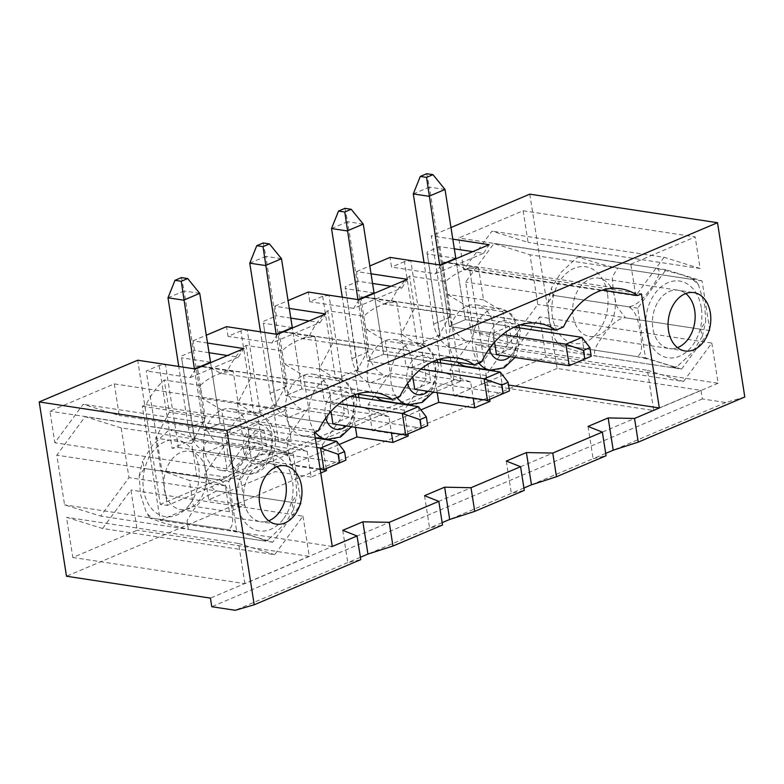 <?xml version="1.0" encoding="UTF-8"?>
<svg xmlns="http://www.w3.org/2000/svg" width="784" height="784" viewBox="0 0 784 784"><rect width="100%" height="100%" fill="white"/><g stroke="black" fill="none" stroke-linecap="round" stroke-linejoin="round"><path stroke-width="0.59" stroke-dasharray="3.92 2.94" d="M423.752 343.588L410.777 260.739L404.426 261.631L417.402 344.47L423.752 343.588L496.488 354.642L452.691 347.988A22.697 14.475 67 0 1 433.679 324.086L424.046 262.571M413.295 193.913L429.387 187.092L426.721 173.715M581.963 337.375L585.325 358.896L468.783 341.167A22.697 14.475 67 0 1 449.771 317.275L429.387 187.092L445.028 189.473M439.687 264.953L449.32 326.467L502.534 334.562M454.328 248.832L439.844 246.637L426.966 252.085L439.844 336.767L512.589 347.831L509.218 326.311L465.412 319.647L449.32 326.467L465.412 319.647L455.808 258.328L465.412 319.647L514.412 327.104M372.567 283.465L358.072 281.26L345.195 286.719L358.082 371.4L358.17 369.558L335.64 379.103L341.981 378.211L414.726 389.276L370.93 382.612A22.697 14.475 67 0 1 351.908 358.719L342.275 297.205M331.524 228.536L347.626 221.725L344.96 208.338M500.192 371.998L503.563 393.519L387.022 375.801A22.697 14.475 67 0 1 368.01 351.898L347.626 221.725L363.266 224.097M357.925 299.576L367.559 361.101L420.773 369.186M358.082 371.4L430.818 382.455L427.456 360.944L383.65 354.28L367.559 361.101L383.65 354.28L374.046 292.951L383.65 354.28L432.65 361.728M260.219 412.845L247.244 329.995L240.904 330.887L253.869 413.727L260.219 412.845L332.965 423.909L289.159 417.245A22.697 14.475 67 0 1 270.147 393.343L260.513 331.828M249.763 263.169L265.854 256.348L263.199 242.971M418.431 406.631L421.802 428.152L305.26 410.424A22.697 14.475 67 0 1 286.248 386.532L265.854 256.348L281.505 258.73M276.154 334.209L285.788 395.724L339.011 403.819M332.965 423.909L349.056 417.088L345.685 395.567L301.889 388.913L285.788 395.724L301.889 388.913L292.285 327.585L301.889 388.913L350.889 396.361M320.146 469.018L207.397 451.868A22.697 14.475 67 0 1 188.385 427.976L178.752 366.461M168.001 297.793L184.093 290.982L181.427 277.595M336.669 441.265L340.031 462.776L223.489 445.057A22.697 14.475 67 0 1 204.477 421.155L184.093 290.982L199.734 293.353M194.393 368.833L204.026 430.357L316.775 447.497M263.924 430.2L247.832 437.011L251.194 458.532L267.295 451.721L263.924 430.2L220.118 423.536L204.026 430.357L220.118 423.536L210.524 362.218L220.118 423.536L315.286 438.011M656.62 268.295C663.215 271.225 655.414 281.975 650.671 288.786C645.487 295.49 637.441 306.25 628.317 306.769C636.539 310.209 638.813 324.047 640.43 332.906C641.567 341.628 643.605 355.456 636.098 356.465C646.32 358.592 655.071 360.885 662.353 363.315C668.448 365.246 678.434 368.372 672.182 367.676L677.072 366.579L692.478 352.398L702.317 336.414L700.484 329.192L705.698 321.724L704.806 305.593L698.397 284.572L692.703 279.506L694.8 279.457L680.287 274.351L656.62 268.295L581.532 256.868L579.474 256.75L576.632 257.965L581.532 256.868C575.28 256.182 585.256 259.298 591.361 261.229C598.653 263.669 607.404 265.952 617.616 268.089L612.265 277.193L613.294 291.677L616.861 306.564L625.397 317.775C616.234 318.314 608.237 329.045 603.023 335.777C598.3 342.549 590.489 353.349 597.094 356.259L573.418 350.193L558.914 345.087L561.011 345.048L555.317 339.982L549.3 321.264L548.016 302.83L553.23 295.352L551.397 288.13L561.226 272.146L576.632 257.965M677.072 366.579L674.24 367.804L672.182 367.676L597.094 356.259M636.098 356.465L561.011 345.048M700.484 329.192L625.397 317.775M692.703 279.506L617.616 268.089M628.317 306.769L553.23 295.352M609.932 285.621A29.508 21.148 -81.4 0 1 612.5 319.362A29.508 21.148 -81.4 0 1 589.568 336.444A29.508 21.148 -81.4 0 1 573.094 304.094A29.508 21.148 -81.4 0 1 598.437 278.104A29.508 21.148 -81.4 0 1 609.932 285.621M684.991 350.958L669.35 348.576A29.508 21.148 -81.4 0 0 677.494 347.655A29.508 21.148 -81.4 0 1 669.35 348.576A29.508 21.148 -81.4 0 1 652.876 316.226A29.508 21.148 -81.4 0 1 678.219 290.237A29.508 21.148 -81.4 0 1 685.726 293.549A29.508 21.148 -81.4 0 0 678.219 290.237L598.437 278.104M283.877 452.652L285.974 452.603L271.47 447.497L247.793 441.431C254.388 444.371 246.627 455.083 241.835 461.952C236.611 468.705 228.595 479.406 219.491 479.916C227.723 483.356 229.996 497.242 231.603 506.013C232.73 514.686 234.798 528.592 227.282 529.612C237.493 531.738 246.245 534.022 253.536 536.462C259.631 538.392 269.618 541.519 263.355 540.823L268.255 539.725L285.719 522.83L293.5 509.561L291.658 502.338L296.871 494.861L295.588 476.427L289.58 457.719L283.877 452.652L208.789 441.225C201.263 442.274 203.34 456.131 204.467 464.834C206.065 473.575 208.358 487.511 216.57 490.921L203.84 497.732L194.207 508.914L187.111 520.478L188.268 529.406L164.601 523.34L150.087 518.234L152.194 518.185L146.49 513.118L140.473 494.42L139.199 475.976L144.403 468.499L142.57 461.276L152.429 445.263L167.815 431.112L172.705 430.014L170.647 429.887L167.815 431.112M268.255 539.725L265.413 540.95L263.355 540.823L188.268 529.406M227.282 529.612L152.194 518.185M219.491 479.916L144.403 468.499M291.658 502.338L216.57 490.921M247.793 441.431L172.705 430.014C166.453 429.328 176.429 432.435 182.545 434.375C189.826 436.815 198.577 439.099 208.789 441.225M205.496 486.737A29.508 21.148 -81.4 0 1 180.741 509.59A29.508 21.148 -81.4 0 1 164.268 477.24A29.508 21.148 -81.4 0 1 189.62 451.251A29.508 21.148 -81.4 0 1 205.496 486.737M276.174 524.104L260.523 521.723A29.508 21.148 -81.4 0 0 268.667 520.801A29.508 21.148 -81.4 0 1 260.523 521.723A29.508 21.148 -81.4 0 1 244.049 489.373A29.508 21.148 -81.4 0 1 269.402 463.383A29.508 21.148 -81.4 0 1 276.899 466.696A29.508 21.148 -81.4 0 0 269.402 463.383L189.62 451.251M114.297 383.895L119.237 415.481L83.163 404.27L54.86 442.754L49.911 411.169L114.297 383.895L286.376 410.061L291.315 441.657L119.237 415.481M291.315 441.657L255.231 430.436L83.163 404.27M255.231 430.436L226.939 468.92L221.99 437.335L286.376 410.061M221.99 437.335L49.911 411.169M293.265 454.073L301.046 503.769L272.744 542.244L236.66 531.033L228.879 481.347L257.181 442.862L293.265 454.073L121.187 427.907L128.968 477.603L100.666 516.078L64.582 504.867L56.801 455.171L85.103 416.696L121.187 427.907M180.741 509.59L260.523 521.723A29.508 21.148 -81.4 0 1 244.04 501.417A29.508 21.148 -81.4 0 1 269.402 463.383L285.043 465.765M408.229 435.973L372.253 430.494L368.206 404.671L390.305 373.164L385.248 340.883L365.795 329.015L360.748 296.744A77.165 55.321 98.6 0 1 366.775 297.195A77.165 55.321 98.6 0 1 383.837 303.986L520.537 324.772M372.253 430.494L420.93 409.885M489.784 370.058L508.052 344L502.995 311.728L483.542 299.86L478.485 267.589A77.165 55.321 98.6 0 0 445.498 281.564L409.513 276.086L414.569 308.367L401.026 334.2L406.073 366.481L434.679 376.526L437.217 392.696M409.513 276.086A77.165 55.321 98.6 0 0 391.422 300.772L383.837 303.986M588.049 426.437L593.106 458.718L531.464 484.826M605.689 453.387L593.106 458.718L606.061 455.759M326.467 470.596L290.482 465.128L286.444 439.305L308.543 407.788L303.486 375.516L284.033 363.649L278.977 331.367A77.165 55.321 98.6 0 1 285.004 331.828A77.165 55.321 98.6 0 1 302.075 338.61L438.775 359.405M290.482 465.128L339.168 444.508M408.013 404.691L426.28 378.633L421.233 346.352L401.78 334.494L396.724 302.212A77.165 55.321 98.6 0 0 363.727 316.187L327.751 310.719L332.808 342.99L319.255 368.833L324.311 401.104L352.918 411.149L355.446 427.319M327.751 310.719A77.165 55.321 98.6 0 0 309.66 335.405L302.075 338.61M523.918 488.02L449.693 519.459M506.288 461.07L511.344 493.352L524.29 490.392M359.111 299.762L353.594 308.377L401.878 287.924L390.981 286.268M401.878 287.924L407.396 279.31M371.048 273.783L356.553 271.578L358.072 281.26M341.981 378.211L329.015 295.372L358.278 299.635M329.015 295.372L322.665 296.264L309.788 301.713L308.269 292.03M353.594 308.377L309.788 301.713M374.046 292.951L345.107 288.551M357.955 299.772L367.559 361.101L411.355 367.755L412.776 376.849M427.456 360.944L411.355 367.755M414.726 389.276L430.818 382.455M385.111 401.202A31.203 22.373 98.6 0 0 411.933 360.973A31.203 22.373 98.6 0 0 394.499 339.501A31.203 22.373 98.6 0 0 367.676 379.721A31.203 22.373 98.6 0 0 376.281 396.959M363.727 316.187L368.784 348.468L355.24 374.301L358.357 394.234M358.886 397.576L360.297 406.582L388.893 416.627L391.432 432.797M407.925 434.022L404.191 410.15L407.788 405.014M396.724 302.212L360.748 296.744M401.78 334.494L365.795 329.015M421.233 346.352L385.248 340.883M426.28 378.633L390.305 373.164M404.191 410.15L368.206 404.671M388.893 416.627L352.918 411.149M360.297 406.582L324.311 401.104M355.24 374.301L319.255 368.833M368.784 348.468L332.808 342.99M309.66 335.405L481.739 361.571M509.218 326.311L493.126 333.131L449.32 326.467L440.04 265.002M440.873 265.129L435.355 273.743L391.549 267.079L390.04 257.397M410.777 260.739L439.716 265.139M404.426 261.631L391.549 267.079M435.355 273.743L483.64 253.291L472.742 251.635M455.808 258.328L426.868 253.928M159.132 365.52L172.108 448.36L178.458 447.468L165.483 364.629L159.132 365.52L146.255 370.969L167.315 505.455L160.279 504.386L137.7 360.219M210.524 362.218L181.574 357.808L194.55 440.657L194.638 438.815L172.108 448.36M194.638 438.815L181.574 357.808M207.515 343.039L193.031 340.834L194.55 350.517L181.672 355.975M193.031 340.834L206.29 335.219M240.904 330.887L228.026 336.346L226.507 326.654M292.285 327.585L263.346 323.184L276.321 406.024L276.409 404.191L253.869 413.727M276.409 404.191L263.346 323.184M289.276 308.416L274.792 306.211L276.311 315.893L263.434 321.342M274.792 306.211L288.061 300.595M322.665 296.264L335.64 379.103M358.17 369.558L345.195 286.719M356.553 271.578L369.823 265.962M417.402 344.47L439.932 334.925L426.966 252.085M439.844 246.637L460.894 381.122L167.315 505.455M195.588 369.019L190.061 377.633L146.255 370.969M460.894 381.122L453.858 380.044L160.279 504.386M483.64 253.291L489.167 244.686M452.809 239.149L431.278 235.876L453.858 380.044M496.488 354.642L512.589 347.831M439.844 336.767L439.932 334.925M493.126 333.131L494.547 342.226M466.872 366.579A31.203 22.373 98.6 0 0 493.695 326.35A31.203 22.373 98.6 0 0 476.26 304.868A31.203 22.373 98.6 0 0 449.438 345.097A31.203 22.373 98.6 0 0 458.042 362.335M445.498 281.564L450.545 313.835L437.002 339.678L440.128 359.611M440.647 362.943L442.058 371.949L470.665 381.994L473.193 398.164M489.686 399.399L485.953 375.516L489.549 370.381M483.542 299.86L447.566 294.392L442.509 262.111L478.485 267.589M502.995 311.728L467.009 306.26L447.566 294.392M508.052 344L472.066 338.531L467.009 306.26M485.953 375.516L449.977 370.048L472.066 338.531M490 401.339L454.014 395.871L449.977 370.048M470.665 381.994L434.679 376.526M442.058 371.949L406.073 366.481M437.002 339.678L401.026 334.2M450.545 313.835L414.569 308.367M160.191 520.311L193.432 506.229L189.385 480.406L160.789 470.371L155.732 438.089L169.275 412.247L164.219 379.975A77.165 55.321 98.6 0 0 146.128 404.662L142.335 406.269L160.191 520.311L332.269 546.477M391.422 300.772L563.5 326.938M454.014 395.871L487.256 381.788L469.391 267.746L465.598 269.353L602.298 290.139M465.598 269.353A77.165 55.321 98.6 0 0 448.536 262.562A77.165 55.321 98.6 0 0 442.509 262.111M469.391 267.746L641.469 293.912M487.256 381.788L508.542 385.032M326.252 439.314L344.519 413.256L339.462 380.985L320.019 369.117L314.962 336.846A77.165 55.321 98.6 0 0 281.966 350.82L287.022 383.092L273.469 408.934L278.526 441.206L307.132 451.251L311.179 477.074L320.764 473.007M311.179 477.074L275.194 471.605L208.72 499.751L204.683 473.938L226.772 442.421L221.725 410.14L202.272 398.282L197.215 366.001A77.165 55.321 98.6 0 1 203.242 366.451A77.165 55.321 98.6 0 1 220.304 373.243L357.014 394.029M244.706 505.229L240.659 479.406L262.758 447.889L257.701 415.618L238.248 403.75L233.201 371.469A77.165 55.321 98.6 0 0 200.204 385.444L205.251 417.725L191.708 443.558L196.764 475.839L225.371 485.884L229.408 511.707L244.706 505.229L208.72 499.751M229.408 511.707L193.432 506.229M529.788 194.158L557.081 368.451L700.994 390.334L702.346 398.948L725.808 402.515L744.8 396.998M702.346 398.948L211.758 606.718M725.808 402.515L613.225 450.192M442.156 522.644L367.931 554.082M360.395 557.277L235.229 610.285M700.994 390.334L210.416 598.114M557.081 368.451L66.493 576.23M102.606 528.494L130.908 490.01L137.21 530.219L72.824 557.483L66.532 517.293L102.606 528.494L274.684 554.67L302.987 516.176L130.908 490.01M523.114 210.749L528.063 242.344L491.98 231.123L463.677 269.608L458.738 238.022L523.114 210.749L695.192 236.925L700.141 268.51L528.063 242.344M481.65 384.336L475.349 344.127L511.442 355.348L539.735 316.883L546.027 357.073L481.65 384.336L653.729 410.502L647.427 370.303L475.349 344.127M509.492 342.931L473.409 331.72L465.627 282.034L493.93 243.55L530.013 254.761L537.795 304.457L509.492 342.931L681.57 369.107L645.487 357.886L637.706 308.2L666.008 269.716L702.082 280.927L709.863 330.623L681.57 369.107M450.986 227.536L431.278 235.876M314.962 336.846L278.977 331.367M281.966 350.82L245.99 345.342A77.165 55.321 98.6 0 0 227.889 370.028L399.967 396.194M233.201 371.469L197.215 366.001M200.204 385.444L164.219 379.975M146.128 404.662L318.206 430.828M245.99 345.342L251.037 377.623L237.493 403.466L242.55 435.737L271.156 445.782L275.194 471.605M227.889 370.028L220.304 373.243M342.755 530.327L347.812 562.608L360.767 559.649M424.526 495.704L429.573 527.975L442.529 525.015M589.568 336.444L669.35 348.576A29.508 21.148 -81.4 0 1 652.866 328.271A29.508 21.148 -81.4 0 1 678.219 290.237L693.869 292.618M287.022 383.092L251.037 377.623M273.469 408.934L237.493 403.466M278.526 441.206L242.55 435.737M307.132 451.251L271.156 445.782M326.164 468.656L322.42 444.773L286.444 439.305M344.519 413.256L308.543 407.788M322.42 444.773L326.026 439.638M339.462 380.985L303.486 375.516M320.019 369.117L284.033 363.649M330.172 395.606A31.203 22.373 98.6 0 0 312.728 374.125A31.203 22.373 98.6 0 0 285.905 414.354A31.203 22.373 98.6 0 0 303.349 435.835A31.203 22.373 98.6 0 0 330.172 395.606M345.685 395.567L329.594 402.388L331.015 411.482M247.244 329.995L276.517 334.258M329.594 402.388L285.788 395.724L276.184 334.405M276.321 406.024L349.056 417.088M277.35 334.386L271.823 343L320.107 322.547L309.21 320.891M290.795 318.098L276.311 315.893M320.107 322.547L325.634 313.943M271.823 343L228.026 336.346M142.335 406.269L314.413 432.435M205.251 417.725L169.275 412.247M191.708 443.558L155.732 438.089M196.764 475.839L160.789 470.371M225.371 485.884L189.385 480.406M240.659 479.406L204.683 473.938M262.758 447.889L226.772 442.421M257.701 415.618L221.725 410.14M238.248 403.75L202.272 398.282M248.401 430.24A31.203 22.373 98.6 0 0 230.966 408.758A31.203 22.373 98.6 0 0 204.144 448.977A31.203 22.373 98.6 0 0 221.578 470.459A31.203 22.373 98.6 0 0 248.401 430.24M178.458 447.468L251.194 458.532M165.483 364.629L194.746 368.892M247.832 437.011L204.026 430.357L194.422 369.029M194.55 440.657L267.295 451.721M190.061 377.633L238.346 357.181L227.448 355.524M209.034 352.722L194.55 350.517M238.346 357.181L243.873 348.566M645.487 357.886L473.409 331.72M637.706 308.2L465.627 282.034M666.008 269.716L493.93 243.55M702.082 280.927L530.013 254.761M709.863 330.623L537.795 304.457M647.427 370.303L683.521 381.514L511.442 355.348M683.521 381.514L711.813 343.049L539.735 316.883M711.813 343.049L718.105 383.239L546.027 357.073M718.105 383.239L653.729 410.502M700.141 268.51L664.058 257.299L491.98 231.123M664.058 257.299L635.755 295.774L463.677 269.608M635.755 295.774L630.816 264.188L458.738 238.022M630.816 264.188L695.192 236.925M301.046 503.769L128.968 477.603M272.744 542.244L100.666 516.078M236.66 531.033L64.582 504.867M228.879 481.347L56.801 455.171M257.181 442.862L85.103 416.696M302.987 516.176L309.288 556.385L137.21 530.219M309.288 556.385L244.902 583.649L72.824 557.483M244.902 583.649L238.61 543.459L66.532 517.293M238.61 543.459L274.684 554.67M226.939 468.92L54.86 442.754M449.771 317.275L433.679 324.086M468.783 341.167L452.691 347.988M368.01 351.898L351.908 358.719M387.022 375.801L370.93 382.612M286.248 386.532L270.147 393.343M305.26 410.424L289.159 417.245M204.477 421.155L188.385 427.976M223.489 445.057L207.397 451.868M701.298 307.759A38.798 27.812 98.6 0 0 655.042 293.383A38.798 27.812 98.6 0 0 665.018 357.092A38.798 27.812 98.6 0 0 701.298 307.759M607.443 293.481A38.798 27.812 98.6 0 0 561.177 279.104A38.798 27.812 98.6 0 0 571.154 342.814A38.798 27.812 98.6 0 0 607.443 293.481M283.71 518.587A38.798 27.812 98.6 0 0 273.734 454.877A38.798 27.812 98.6 0 0 237.454 504.21A38.798 27.812 98.6 0 0 283.71 518.587M189.846 504.308A38.798 27.812 98.6 0 0 179.869 440.598A38.798 27.812 98.6 0 0 143.59 489.931A38.798 27.812 98.6 0 0 189.846 504.308M407.504 383.464A19.855 14.239 -81.4 0 1 407.004 381.073A19.855 14.239 -81.4 0 1 416.745 356.975A19.855 14.239 -81.4 0 1 434.297 365.501A19.855 14.239 -81.4 0 1 428.093 391.304M396.91 397.488A31.203 22.373 -81.4 0 1 391.138 383.288A31.203 22.373 -81.4 0 1 417.96 343.069A31.203 22.373 -81.4 0 1 435.385 377.28A31.203 22.373 -81.4 0 1 408.572 404.769M489.275 348.841A19.855 14.239 -81.4 0 1 488.775 346.44A19.855 14.239 -81.4 0 1 498.506 322.351A19.855 14.239 -81.4 0 1 516.058 330.868A19.855 14.239 -81.4 0 1 509.855 356.681M478.681 362.865A31.203 22.373 -81.4 0 1 472.899 348.664A31.203 22.373 -81.4 0 1 499.722 308.435A31.203 22.373 -81.4 0 1 517.156 342.657A31.203 22.373 -81.4 0 1 490.343 370.146M315.148 432.121A31.203 22.373 -81.4 0 1 309.376 417.921A31.203 22.373 -81.4 0 1 336.199 377.692A31.203 22.373 -81.4 0 1 353.623 411.914A31.203 22.373 -81.4 0 1 326.81 439.403M325.742 418.097A19.855 14.239 -81.4 0 1 325.242 415.706A19.855 14.239 -81.4 0 1 334.974 391.608A19.855 14.239 -81.4 0 1 352.535 400.124A19.855 14.239 -81.4 0 1 346.332 425.937M227.605 452.554A31.203 22.373 -81.4 0 1 254.428 412.325A31.203 22.373 -81.4 0 1 271.862 446.537A31.203 22.373 -81.4 0 1 245.049 474.026A31.203 22.373 -81.4 0 1 227.605 452.554M243.481 450.33A19.855 14.239 -81.4 0 1 262.052 425.075A19.855 14.239 -81.4 0 1 267.158 457.689A19.855 14.239 -81.4 0 1 243.481 450.33M702.317 336.414L705.688 321.724M698.397 284.572L694.8 279.457M558.914 345.087L555.317 339.982M548.016 302.83L551.397 288.13M285.974 452.603L289.58 457.719M293.49 509.561L296.871 494.861M150.087 518.234L146.49 513.118M139.199 475.976L142.57 461.276M394.499 339.501L417.96 343.069L429.485 348.566L436.992 359.983M437.786 362.512L438.53 366.01L435.14 388.786L433.278 392.098M538.853 323.361L366.775 297.195M476.26 304.868L499.722 308.435L511.246 313.943L518.753 325.35M620.614 288.737L448.536 262.562M457.082 357.994L285.004 331.828M375.32 392.617L203.242 366.451M519.547 327.879L520.302 331.387L516.901 354.162L515.049 357.465M303.349 435.835L315.227 437.639M312.728 374.125L336.199 377.692L347.724 383.2L355.221 394.607M356.014 397.145L356.769 400.644L353.368 423.419L351.516 426.721M221.578 470.459L245.049 474.026C251.527 474.908 257.534 473.203 263.061 468.891L271.607 458.042C275.066 450.8 276.193 443.205 275.008 435.277C272.46 422.38 265.609 414.726 254.428 412.325L230.966 408.758"/><path stroke-width="1.18" d="M424.046 262.571L413.295 193.913L420.283 176.439L426.545 177.39L432.984 174.665L426.721 173.715L420.283 176.439M583.433 350.389L584.786 358.994L591.224 356.269L589.872 347.655L583.433 350.389L565.862 344.196L581.963 337.375L589.872 347.655M591.224 356.269L569.233 365.707L496.488 354.642L494.547 342.226M502.534 334.562L565.862 344.196L569.233 365.707L584.786 358.994M432.984 174.665L445.028 189.473L428.936 196.284L413.295 193.913M426.545 177.39L439.687 264.953M514.412 327.104L581.963 337.375M445.028 189.473L455.808 258.328L440.04 265.002M342.275 297.205L331.524 228.536L338.521 211.072L344.774 212.023L351.212 209.289L344.96 208.338L338.521 211.072M501.672 385.013L503.014 393.617L509.453 390.893L508.11 382.288L501.672 385.013L484.1 378.819L500.192 371.998L508.11 382.288M509.453 390.893L487.472 400.34L414.726 389.276L412.776 376.849M420.773 369.186L484.1 378.819L487.472 400.34L503.014 393.617M351.212 209.289L363.266 224.097L347.175 230.917L331.524 228.536M344.774 212.023L357.925 299.576M432.65 361.728L500.192 371.998M363.266 224.097L374.046 292.951L358.278 299.635M260.513 331.828L249.763 263.169L256.76 245.696L263.012 246.646L269.451 243.922L263.199 242.971L256.76 245.696M419.91 419.646L421.253 428.25L427.692 425.526L426.349 416.912L419.91 419.646L402.329 413.452L418.431 406.631L426.349 416.912M427.692 425.526L405.7 434.963L332.965 423.909L331.015 411.482M339.011 403.819L402.329 413.452L405.7 434.963L421.253 428.25M269.451 243.922L281.505 258.73L265.404 265.541L249.763 263.169M263.012 246.646L276.154 334.209M350.889 396.361L418.431 406.631M281.505 258.73L292.285 327.585L276.517 334.258M178.752 366.461L168.001 297.793L174.989 280.329L181.251 281.28L187.69 278.555L181.427 277.595L174.989 280.329M338.139 454.269L339.492 462.883L345.93 460.149L344.578 451.545L338.139 454.269L320.568 448.076L336.669 441.265L344.578 451.545M345.93 460.149L323.939 469.596L320.146 469.018M316.775 447.497L320.568 448.076L323.939 469.596L339.492 462.883M187.69 278.555L199.734 293.353L183.642 300.174L168.001 297.793M181.251 281.28L194.393 368.833M315.286 438.011L336.669 441.265M199.734 293.353L210.524 362.218L194.746 368.892M689.714 297.753A29.508 21.148 -81.4 0 1 693.987 326.183A29.508 21.148 -81.4 0 1 677.494 347.655A29.508 21.148 -81.4 0 0 694.702 322.587A29.508 21.148 -81.4 0 0 685.726 293.549A29.508 21.148 -81.4 0 1 689.714 297.753M285.278 498.869A29.508 21.148 -81.4 0 1 268.667 520.801A29.508 21.148 -81.4 0 0 285.886 483.689A29.508 21.148 -81.4 0 0 276.899 466.696A29.508 21.148 -81.4 0 1 285.278 498.869M668.507 330.652A29.508 21.148 -81.4 0 1 693.869 292.618A29.508 21.148 -81.4 0 1 710.343 324.968A29.508 21.148 -81.4 0 1 684.991 350.958A29.508 21.148 -81.4 0 1 668.507 330.652M226.919 430.485L717.507 222.705L744.8 396.998L638.245 442.127L634.54 418.46L659.324 407.954L641.469 293.912L637.676 295.519A77.165 55.321 98.6 0 0 620.614 288.737A77.165 55.321 98.6 0 0 563.5 326.938L555.915 330.152A77.165 55.321 98.6 0 0 538.853 323.361A77.165 55.321 98.6 0 0 481.739 361.571L474.153 364.785A77.165 55.321 98.6 0 0 457.082 357.994A77.165 55.321 98.6 0 0 399.967 396.194L392.382 399.409A77.165 55.321 98.6 0 0 375.32 392.617A77.165 55.321 98.6 0 0 318.206 430.828L314.413 432.435L332.269 546.477L357.053 535.982L360.767 559.649L254.212 604.778L226.919 430.485L39.2 401.937L66.493 576.23L210.416 598.114L211.758 606.718L235.229 610.285L254.212 604.778M301.526 486.07A29.508 21.148 -81.4 0 1 276.174 524.104A29.508 21.148 -81.4 0 1 259.69 491.754A29.508 21.148 -81.4 0 1 285.043 465.765A29.508 21.148 -81.4 0 1 301.526 486.07M392.951 546.017L389.246 522.34L438.824 501.348L442.529 525.015L392.951 546.017L367.931 554.082L360.395 557.277M556.483 476.75L552.779 453.083L602.347 432.092L606.061 455.759L556.483 476.75L531.464 484.826L523.918 488.02M420.93 409.885L438.726 402.349L437.217 392.696M474.722 511.384L471.017 487.717L520.586 466.715L524.29 490.392L474.722 511.384L449.693 519.459L442.156 522.644M339.168 444.508L356.965 436.972L355.446 427.319M390.981 286.268L372.567 283.465M288.061 300.595L308.269 292.03L359.111 299.762L407.396 279.31L371.048 273.783M376.281 396.959A31.203 22.373 98.6 0 0 385.111 401.202L408.572 404.769A31.203 22.373 -81.4 0 1 396.91 397.488M358.357 394.234L358.886 397.576M391.432 432.797L392.941 442.441L408.229 435.973L407.925 434.022M392.941 442.441L356.965 436.972M438.775 359.405L474.153 364.785M520.537 324.772L555.915 330.152M634.54 418.46L608.168 417.921L588.049 426.437L602.347 432.092M608.168 417.921L613.225 450.192L605.689 453.387M638.245 442.127L613.225 450.192M452.809 239.149L489.167 244.686L440.873 265.129L390.04 257.397L369.823 265.962M472.742 251.635L454.328 248.832M206.29 335.219L226.507 326.654L277.35 334.386L325.634 313.943L289.276 308.416M207.515 343.039L243.873 348.566L195.588 369.019L137.7 360.219L39.2 401.937M458.042 362.335A31.203 22.373 98.6 0 0 466.872 366.579L490.343 370.146A31.203 22.373 -81.4 0 1 478.681 362.865M440.128 359.611L440.647 362.943M473.193 398.164L474.702 407.817L490 401.339L489.686 399.399M474.702 407.817L438.726 402.349M602.298 290.139L637.676 295.519M508.542 385.032L659.324 407.954M389.246 522.34L362.874 521.811L342.755 530.327L357.053 535.982M471.017 487.717L444.646 487.178L424.526 495.704L438.824 501.348M552.779 453.083L526.407 452.554L506.288 461.07L520.586 466.715M320.764 473.007L326.467 470.596L326.164 468.656M717.507 222.705L529.788 194.158L450.986 227.536M357.014 394.029L392.382 399.409M526.407 452.554L531.464 484.826M309.21 320.891L290.795 318.098M444.646 487.178L449.693 519.459M227.448 355.524L209.034 352.722M362.874 521.811L367.931 554.082M428.093 391.304A19.855 14.239 -81.4 0 1 407.504 383.464M509.855 356.681A19.855 14.239 -81.4 0 1 489.275 348.841M315.227 437.639L326.81 439.403A31.203 22.373 -81.4 0 1 315.148 432.121M346.332 425.937A19.855 14.239 -81.4 0 1 325.742 418.097M436.992 359.983L437.786 362.512M433.278 392.098L422.311 402.408L408.572 404.769M518.753 325.35L519.547 327.879M515.049 357.465L504.083 367.784L490.343 370.146M355.221 394.607L356.014 397.145M351.516 426.721L340.55 437.041L326.81 439.403"/></g></svg>
